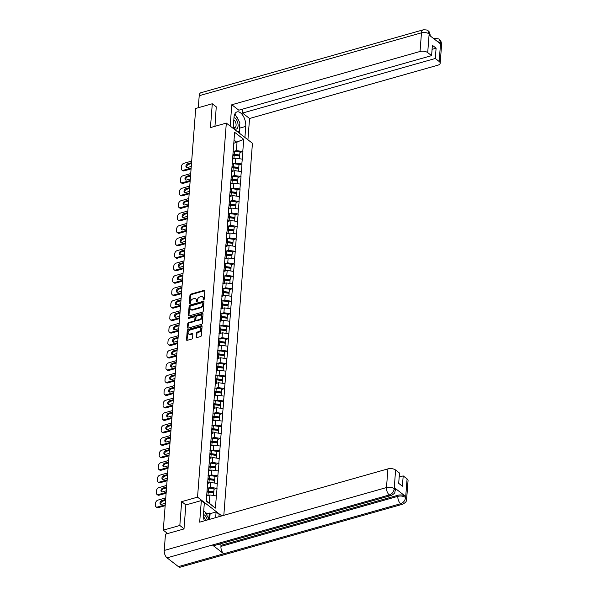 <?xml version="1.0" encoding="UTF-8"?>
<svg xmlns="http://www.w3.org/2000/svg" width="597" height="597" viewBox="0 0 597 597"><rect width="100%" height="100%" fill="white"/><g stroke="black" fill="none" stroke-linecap="round" stroke-linejoin="round"><path stroke-width="0.9" d="M203.607 299.963A0.634 0.44 -52.3 0 0 204.167 299.269L204.808 290.926A0.903 0.627 -52.3 0 0 204.122 290.351L190.771 294.134A0.903 0.627 -52.3 0 0 189.965 295.127L189.324 303.47A0.634 0.44 -52.3 0 0 190.361 303.172L190.443 302.097A2.895 2.015 -52.3 0 1 193.01 298.91L194.129 298.597A2.895 2.015 -52.3 0 1 195.704 298.821A2.895 2.015 -52.3 0 1 196.309 300.433L196.226 301.515A0.634 0.44 -52.3 0 0 197.264 301.216L197.346 300.142A2.895 2.015 -52.3 0 1 199.913 296.955L201.025 296.642A2.895 2.015 -52.3 0 1 202.607 296.866A2.895 2.015 -52.3 0 1 203.211 298.485L203.129 299.56A0.634 0.44 -52.3 0 0 203.607 299.963M196.144 337.029A0.903 0.627 -52.3 0 0 196.823 337.603L200.57 336.544A0.903 0.627 -52.3 0 0 201.376 335.544L202.084 326.283A0.903 0.627 -52.3 0 0 201.405 325.708L188.048 329.492A0.903 0.627 -52.3 0 0 187.242 330.484L186.533 339.745A0.903 0.627 -52.3 0 0 187.212 340.32L191.741 339.044A0.903 0.627 -52.3 0 0 192.54 338.044L192.846 334.081A0.903 0.627 -52.3 0 0 192.167 333.507L189.921 334.141A2.418 1.687 -52.3 0 1 188.607 333.954A2.418 1.687 -52.3 0 1 188.301 331.79A2.418 1.687 -52.3 0 1 190.242 329.947L199.04 327.454A2.418 1.687 -52.3 0 1 200.353 327.641A2.418 1.687 -52.3 0 1 200.659 329.805A2.418 1.687 -52.3 0 1 198.711 331.656L197.249 332.066A0.903 0.627 -52.3 0 0 196.45 333.066L196.144 337.029L196.667 337.432A0.903 0.627 -52.3 0 0 196.674 337.626M181.667 501.644L179.831 525.472L163.28 530.158L195.726 108.445L212.286 103.759L210.45 127.586L226.323 123.094L197.54 497.152L181.667 501.644L185.921 504.928M202.45 312.134A0.903 0.627 -52.3 0 0 203.249 311.141L203.965 301.873A0.903 0.627 -52.3 0 0 203.286 301.298L189.928 305.082A0.903 0.627 -52.3 0 0 189.122 306.074L188.413 315.335A0.903 0.627 -52.3 0 0 189.092 315.91L202.45 312.134M203.025 314.082L202.316 323.343A0.903 0.627 -52.3 0 1 201.51 324.335L188.152 328.119A0.903 0.627 -52.3 0 1 187.473 327.544L187.779 323.581A0.903 0.627 -52.3 0 1 188.577 322.581L193.995 321.052A0.903 0.627 -52.3 0 0 194.801 320.059L195.003 317.425A0.903 0.627 -52.3 0 0 194.316 316.85L188.682 318.447A0.634 0.44 -52.3 0 1 188.764 317.35L202.346 313.507A0.903 0.627 -52.3 0 1 203.025 314.082M221.793 515.898L197.54 497.152M223.815 515.323L252.441 143.28L226.323 123.094M214.002 489.309L216.875 488.331L210.48 487.376L208.286 488.003M217.032 488.45L215.353 508.122L206.263 501.092L234.636 132.31L243.725 139.34L242.785 151.534L236.397 150.586L234.203 151.205M239.912 152.511L242.785 151.534M242.942 151.653L241.83 164.003L235.434 163.056L233.24 163.682M238.957 164.988L241.83 164.003M241.986 164.13L240.867 176.481L234.479 175.533L232.278 176.152M237.994 177.458L240.867 176.481M241.024 176.6L239.912 188.958L233.517 188.003L231.323 188.63M237.031 189.936L239.912 188.958M240.069 189.077L238.949 201.428L232.554 200.48L230.36 201.099M236.076 202.405L238.949 201.428M239.106 201.547L237.987 213.905L231.599 212.95L229.405 213.577M235.114 214.883L237.987 213.905M238.143 214.024L237.031 226.375L230.636 225.427L228.442 226.047M234.158 227.353L237.031 226.375M237.188 226.494L236.069 238.852L229.681 237.904L227.479 238.524M233.196 239.83L236.069 238.852M236.225 238.972L235.106 251.322L228.718 250.374L226.524 250.994M232.233 252.3L235.106 251.322M235.263 251.449L234.151 263.799L227.755 262.852L225.562 263.471M231.278 264.777L234.151 263.799M234.308 263.919L233.188 276.269L226.8 275.321L224.599 275.941M230.315 277.254L233.188 276.269M233.345 276.396L232.233 288.747L225.838 287.799L223.644 288.418M229.352 289.724L232.233 288.747M232.39 288.866L231.27 301.216L224.875 300.269L222.681 300.895M228.397 302.201L231.27 301.216M231.427 301.343L230.308 313.694L223.92 312.746L221.726 313.365M227.435 314.671L230.308 313.694M230.464 313.813L229.352 326.171L222.957 325.216L220.763 325.843M226.479 327.149L229.352 326.171M229.509 326.29L228.39 338.641L222.002 337.693L219.8 338.312M225.517 339.618L228.39 338.641M228.547 338.76L227.435 351.118L221.039 350.163L218.845 350.79M224.554 352.096L227.435 351.118M227.591 351.237L226.472 363.588L220.077 362.64L217.883 363.26M223.599 364.566L226.472 363.588M226.629 363.707L225.509 376.065L219.121 375.117L216.927 375.737M222.636 377.043L225.509 376.065M225.666 376.185L224.554 388.535L218.159 387.587L215.965 388.207M221.674 389.513L224.554 388.535M224.711 388.654L223.591 401.012L217.196 400.065L215.002 400.684M220.718 401.99L223.591 401.012M223.748 401.132L222.629 413.482L216.241 412.534L214.047 413.154M219.756 414.467L222.629 413.482M222.785 413.609L221.674 425.959L215.278 425.012L213.084 425.631M218.8 426.937L221.674 425.959M221.83 426.079L220.711 438.429L214.323 437.482L212.122 438.101M217.838 439.414L220.711 438.429M220.868 438.556L219.756 450.907L213.36 449.959L211.166 450.578M216.875 451.884L219.756 450.907M219.912 451.026L218.793 463.384L212.398 462.429L210.204 463.056M215.92 464.362L218.793 463.384M218.95 463.503L217.83 475.854L211.442 474.906L209.248 475.525M214.957 476.831L217.83 475.854M217.987 475.973L216.875 488.331M210.48 487.376L210.853 482.503L207.45 483.466M207.577 481.854L207.786 481.301M217.248 483.451L210.853 482.503M211.442 474.906L211.816 470.026L208.413 470.988M208.532 469.376L208.741 468.832M218.211 470.973L211.816 470.026M212.398 462.429L212.778 457.556L209.368 458.518M209.495 456.906L209.704 456.354M219.166 458.503L212.778 457.556M213.36 449.959L213.733 445.078L210.331 446.041M210.457 444.429L210.666 443.877M220.129 446.026L213.733 445.078M214.323 437.482L214.696 432.609L211.293 433.571M211.413 431.959L211.622 431.407M221.084 433.556L214.696 432.609M215.278 425.012L215.659 420.131L212.248 421.094M212.375 419.482L212.584 418.93M222.047 421.079L215.659 420.131M216.241 412.534L216.614 407.661L213.211 408.624M213.33 407.012L213.539 406.46M223.009 408.609L216.614 407.661M217.196 400.065L217.577 395.184L214.166 396.147M214.293 394.535L214.502 393.983M223.965 396.132L217.577 395.184M218.159 387.587L218.532 382.707L215.129 383.677M215.256 382.065L215.465 381.513M224.927 383.662L218.532 382.707M219.121 375.117L219.495 370.237L216.092 371.2M216.211 369.588L216.42 369.036M225.89 371.185L219.495 370.237M220.077 362.64L220.457 357.76L217.047 358.722M217.174 357.118L217.383 356.566M226.845 358.715L220.457 357.76M221.039 350.163L221.412 345.29L218.009 346.253M218.136 344.641L218.338 344.088M227.808 346.238L221.412 345.29M222.002 337.693L222.375 332.813L218.972 333.775M219.092 332.163L219.3 331.619M228.763 333.76L222.375 332.813M222.957 325.216L223.33 320.343L219.927 321.305M220.054 319.693L220.263 319.141M229.726 321.29L223.33 320.343M223.92 312.746L224.293 307.865L220.89 308.828M221.009 307.216L221.218 306.664M230.688 308.813L224.293 307.865M224.875 300.269L225.256 295.396L221.845 296.358M221.972 294.746L222.181 294.194M231.643 296.343L225.256 295.396M225.838 287.799L226.211 282.918L222.808 283.881M222.935 282.269L223.144 281.717M232.606 283.866L226.211 282.918M226.8 275.321L227.173 270.448L223.771 271.411M223.89 269.799L224.099 269.247M233.569 271.396L227.173 270.448M227.755 262.852L228.136 257.971L224.726 258.934M224.853 257.322L225.062 256.77M234.524 258.919L228.136 257.971M228.718 250.374L229.091 245.494L225.688 246.464M225.808 244.852L226.017 244.3M235.487 246.449L229.091 245.494M229.681 237.904L230.054 233.024L226.644 233.987M226.77 232.375L226.979 231.823M236.442 233.972L230.054 233.024M230.636 225.427L231.009 220.547L227.606 221.517M227.733 219.905L227.942 219.353M237.405 221.502L231.009 220.547M231.599 212.95L231.972 208.077L228.569 209.04M228.688 207.428L228.897 206.875M238.367 209.025L231.972 208.077M232.554 200.48L232.934 195.6L229.524 196.562M229.651 194.95L229.86 194.406M239.322 196.555L232.934 195.6M233.517 188.003L233.89 183.13L230.487 184.092M230.614 182.481L230.823 181.928M240.285 184.077L233.89 183.13M234.479 175.533L234.852 170.652L231.449 171.615M231.569 170.003L231.778 169.458M241.24 171.6L234.852 170.652M235.434 163.056L235.815 158.183L232.405 159.145M232.531 157.533L232.74 156.981M242.203 159.13L235.815 158.183M236.397 150.586L237.024 142.385L234.039 140.079M233.793 143.302L243.725 139.34M233.487 145.056L233.696 144.504M216.465 106.99L212.286 103.759M179.831 525.472L184.01 528.703M163.28 530.158L167.675 533.561M206.278 500.861L209.263 503.174L209.898 494.973L206.659 495.891M216.286 495.928L209.898 494.973M215.353 508.122L209.263 503.174M203.129 299.56L203.637 299.955L203.734 298.888A2.895 2.015 -52.3 0 0 203.129 297.269L202.607 296.866M195.704 298.821L196.226 299.224A2.895 2.015 -52.3 0 1 196.831 300.836L196.749 301.903L196.226 301.515M204.793 290.732A0.903 0.627 -52.3 0 0 204.644 290.754L191.294 294.537A0.903 0.627 -52.3 0 0 190.488 295.53L189.846 303.851M203.958 301.679A0.903 0.627 -52.3 0 0 203.808 301.709L190.45 305.485A0.903 0.627 -52.3 0 0 189.645 306.477L188.936 315.738A0.903 0.627 -52.3 0 0 188.943 315.94M202.861 303.037A0.634 0.44 -52.3 0 0 202.383 302.634L190.659 305.948A0.634 0.44 -52.3 0 0 190.092 306.649L190.01 307.783A2.895 2.015 -52.3 0 0 190.615 309.403A2.895 2.015 -52.3 0 0 192.189 309.627L200.204 307.358A2.895 2.015 -52.3 0 0 202.771 304.171L202.861 303.037L203.383 303.44A0.634 0.44 -52.3 0 0 203.249 303.082L202.726 302.679M190.615 309.403L191.137 309.806A2.895 2.015 -52.3 0 0 192.712 310.03L192.189 309.627M203.383 303.44L203.293 304.574A2.895 2.015 -52.3 0 1 200.726 307.761L192.712 310.03M194.809 316.925L195.331 317.328A0.903 0.627 -52.3 0 1 195.525 317.828L195.323 320.462A0.903 0.627 -52.3 0 1 194.518 321.455L189.1 322.992A0.903 0.627 -52.3 0 0 188.301 323.984L187.995 327.947A0.903 0.627 -52.3 0 0 188.003 328.141M203.017 313.888A0.903 0.627 -52.3 0 0 202.868 313.91L189.286 317.753A0.634 0.44 -52.3 0 0 188.727 318.432M199.614 319.462A2.418 1.687 -52.3 0 0 201.562 317.611A2.418 1.687 -52.3 0 0 201.256 315.447A2.418 1.687 -52.3 0 0 199.943 315.261L196.838 316.141A0.903 0.627 -52.3 0 0 196.04 317.134L195.838 319.761A0.903 0.627 -52.3 0 0 196.517 320.335L199.614 319.462L200.137 319.865A2.418 1.687 -52.3 0 0 202.084 318.014A2.418 1.687 -52.3 0 0 201.779 315.85L201.256 315.447M196.025 320.268L196.547 320.671A0.903 0.627 -52.3 0 0 197.04 320.738L196.517 320.335M200.137 319.865L197.04 320.738M200.353 327.641L200.876 328.044A2.418 1.687 -52.3 0 1 201.182 330.208A2.418 1.687 -52.3 0 1 199.234 332.059L197.771 332.477A0.903 0.627 -52.3 0 0 196.973 333.469L196.667 337.432M188.607 333.954L189.13 334.357A2.418 1.687 -52.3 0 0 190.443 334.544L189.921 334.141M192.838 333.887A0.903 0.627 -52.3 0 0 192.689 333.91L190.443 334.544M202.077 326.089A0.903 0.627 -52.3 0 0 201.928 326.119L188.57 329.895A0.903 0.627 -52.3 0 0 187.764 330.887L187.055 340.148A0.903 0.627 -52.3 0 0 187.062 340.35M191.674 161.1L183.921 163.294A2.761 1.925 -52.3 0 0 181.473 166.332L181.309 168.488A2.761 1.925 -52.3 0 0 181.884 170.033A2.761 1.925 -52.3 0 0 183.391 170.249L184.174 170.854L191.077 168.899M184.174 170.854A2.761 1.925 127.7 0 1 182.667 170.638L181.884 170.033M186.846 167.548A2.164 1.507 127.7 0 1 188.63 164.354L191.488 163.541M183.391 170.249L191.137 168.055M191.264 166.459L187.555 167.503A2.164 1.507 127.7 0 1 186.376 167.339A2.164 1.507 127.7 0 1 186.1 165.399A2.164 1.507 127.7 0 1 187.846 163.75L191.555 162.697M233.024 151.116A7.552 3.716 4.4 0 1 234.472 151.235L234.233 154.317A7.552 3.716 -175.6 0 0 232.949 154.205M234.233 154.317L239.718 155.033L239.957 151.951L234.472 151.235M232.897 154.884A6.171 3.037 -175.6 0 1 234.039 154.981L239.524 155.69L239.718 155.033M232.42 158.996A6.171 3.037 4.4 0 1 232.86 159.018M232.472 158.317A7.552 3.716 4.4 0 1 233.92 158.436L234.599 158.526M239.434 158.72L239.643 156.071L234.158 155.354A7.552 3.716 -175.6 0 0 232.875 155.242M190.712 173.57L182.966 175.764A2.761 1.925 -52.3 0 0 180.51 178.809L180.346 180.966A2.761 1.925 -52.3 0 0 180.921 182.51A2.761 1.925 -52.3 0 0 182.428 182.719L183.212 183.331L190.115 181.376M183.212 183.331A2.761 1.925 127.7 0 1 181.704 183.115L180.921 182.51M185.883 180.018A2.164 1.507 127.7 0 1 187.667 176.824L190.525 176.018M182.428 182.719L190.182 180.525M190.301 178.928L186.6 179.981A2.164 1.507 127.7 0 1 185.421 179.809A2.164 1.507 127.7 0 1 185.145 177.876A2.164 1.507 127.7 0 1 186.883 176.219L190.592 175.175M232.061 163.593A7.552 3.716 4.4 0 1 233.517 163.712L233.278 166.787A7.552 3.716 -175.6 0 0 231.994 166.675M233.278 166.787L238.763 167.503L238.994 164.429L233.517 163.712M231.942 167.354A6.171 3.037 -175.6 0 1 233.076 167.451L238.561 168.167L238.763 167.503M231.457 171.473A6.171 3.037 4.4 0 1 231.905 171.488M231.509 170.787A7.552 3.716 4.4 0 1 232.957 170.906L233.643 170.996M238.479 171.19L238.681 168.541L233.196 167.832A7.552 3.716 -175.6 0 0 231.912 167.72M189.756 186.048L182.003 188.242A2.761 1.925 -52.3 0 0 179.555 191.279L179.384 193.435A2.761 1.925 -52.3 0 0 179.966 194.98A2.761 1.925 -52.3 0 0 181.466 195.197L182.249 195.801L189.152 193.846M182.249 195.801A2.761 1.925 127.7 0 1 180.749 195.592L179.966 194.98M184.921 192.495A2.164 1.507 127.7 0 1 186.712 189.301L189.57 188.488M181.466 195.197L189.219 193.003M189.346 191.406L185.637 192.45A2.164 1.507 127.7 0 1 184.458 192.286A2.164 1.507 127.7 0 1 184.182 190.346A2.164 1.507 127.7 0 1 185.928 188.697L189.63 187.645M231.106 176.07A7.552 3.716 4.4 0 1 232.554 176.19L232.315 179.264A7.552 3.716 -175.6 0 0 231.032 179.152M232.315 179.264L237.8 179.981L238.039 176.899L232.554 176.19M230.979 179.831A6.171 3.037 -175.6 0 1 232.121 179.928L237.599 180.637L237.8 179.981M230.494 183.943A6.171 3.037 4.4 0 1 230.942 183.966M230.554 183.264A7.552 3.716 4.4 0 1 232.002 183.383L232.681 183.473M237.516 183.667L237.718 181.018L232.233 180.301A7.552 3.716 -175.6 0 0 230.949 180.19M188.794 198.517L181.048 200.711A2.761 1.925 -52.3 0 0 178.593 203.756L178.428 205.913A2.761 1.925 -52.3 0 0 179.003 207.457A2.761 1.925 -52.3 0 0 180.51 207.666L181.294 208.278L188.197 206.323M181.294 208.278A2.761 1.925 127.7 0 1 179.787 208.062L179.003 207.457M183.966 204.965A2.164 1.507 127.7 0 1 185.749 201.771L188.607 200.965M180.51 207.666L188.256 205.48M188.383 203.875L184.674 204.928A2.164 1.507 127.7 0 1 183.495 204.756A2.164 1.507 127.7 0 1 183.227 202.823A2.164 1.507 127.7 0 1 184.966 201.167L188.674 200.122M230.143 188.54A7.552 3.716 4.4 0 1 231.591 188.659L231.36 191.741A7.552 3.716 -175.6 0 0 230.076 191.63M231.36 191.741L236.837 192.45L237.076 189.376L231.591 188.659M230.024 192.309A6.171 3.037 -175.6 0 1 231.158 192.398L236.643 193.115L236.837 192.45M229.539 196.42A6.171 3.037 4.4 0 1 229.979 196.435M229.591 195.734A7.552 3.716 4.4 0 1 231.039 195.853L231.718 195.943M236.554 196.137L236.763 193.488L231.278 192.779A7.552 3.716 -175.6 0 0 229.994 192.667M187.839 210.995L180.085 213.189A2.761 1.925 -52.3 0 0 177.63 216.226L177.466 218.39A2.761 1.925 -52.3 0 0 178.048 219.927A2.761 1.925 -52.3 0 0 179.548 220.144L180.331 220.748L187.234 218.793M180.331 220.748A2.761 1.925 127.7 0 1 178.831 220.539L178.048 219.927M183.003 217.442A2.164 1.507 127.7 0 1 184.786 214.248L187.645 213.442M179.548 220.144L187.301 217.95M187.421 216.353L183.719 217.398A2.164 1.507 127.7 0 1 182.54 217.233A2.164 1.507 127.7 0 1 182.264 215.293A2.164 1.507 127.7 0 1 184.003 213.644L187.712 212.592M229.181 201.017A7.552 3.716 4.4 0 1 230.636 201.137L230.397 204.211A7.552 3.716 -175.6 0 0 229.114 204.099M230.397 204.211L235.882 204.928L236.121 201.846L230.636 201.137M229.061 204.778A6.171 3.037 -175.6 0 1 230.196 204.875L235.681 205.584L235.882 204.928M228.576 208.89A6.171 3.037 4.4 0 1 229.024 208.913M228.629 208.211A7.552 3.716 4.4 0 1 230.084 208.331L230.763 208.42M235.599 208.614L235.8 205.965L230.315 205.249A7.552 3.716 -175.6 0 0 229.032 205.137M186.876 223.465L179.122 225.659A2.761 1.925 -52.3 0 0 176.675 228.703L176.503 230.86A2.761 1.925 -52.3 0 0 177.085 232.405A2.761 1.925 -52.3 0 0 178.593 232.621L179.376 233.226L186.271 231.27M179.376 233.226A2.761 1.925 127.7 0 1 177.869 233.009L177.085 232.405M182.04 229.912A2.164 1.507 127.7 0 1 183.831 226.718L186.689 225.912M178.593 232.621L186.339 230.427M186.465 228.823L182.757 229.875A2.164 1.507 127.7 0 1 181.578 229.711A2.164 1.507 127.7 0 1 181.301 227.77A2.164 1.507 127.7 0 1 183.048 226.114L186.749 225.069M228.226 213.487A7.552 3.716 4.4 0 1 229.673 213.607L229.435 216.689A7.552 3.716 -175.6 0 0 228.151 216.577M229.435 216.689L234.919 217.398L235.158 214.323L229.673 213.607M228.099 217.256A6.171 3.037 -175.6 0 1 229.241 217.345L234.725 218.062L234.919 217.398M227.621 221.368A6.171 3.037 4.4 0 1 228.061 221.383M227.673 220.689A7.552 3.716 4.4 0 1 229.121 220.8L229.8 220.89M234.636 221.091L234.837 218.442L229.36 217.726A7.552 3.716 -175.6 0 0 228.076 217.614M233.233 127.452A5.985 3.127 74.2 0 0 237.412 128.206A5.985 3.127 74.2 0 0 237.554 122.094A5.985 3.127 74.2 0 0 233.987 117.579M233.27 126.952A4.097 2.142 74.2 0 0 234.89 127.534A4.097 2.142 74.2 0 0 235.651 126.922A4.097 2.142 74.2 0 0 235.875 123.169A4.097 2.142 74.2 0 0 233.815 119.87M234.502 114.788L235.337 114.706L239.89 122.795L239.225 131.43L237.36 131.624M237.673 131.862L239.225 131.43M203.659 511.748L204.793 511.629L209.196 519.465M207.286 520.002A5.985 3.127 74.2 0 0 203.45 514.502M205.435 520.524A4.097 2.142 74.2 0 0 203.51 516.957M239.71 125.057A10.358 5.403 74.2 0 1 239.793 128.094L245.763 126.4A10.358 5.403 74.2 0 0 243.203 115.967A10.358 5.403 74.2 0 0 237.061 111.893A10.358 5.403 74.2 0 0 234.009 117.318L233.158 128.377M245.763 126.4L244.912 137.459M247.919 139.78L249.553 118.49L242.531 113.057L435.31 58.499L439.198 61.513L440.586 42.678L440.422 43.82L429.191 35.133L429.228 33.902M242.837 109.057L242.531 113.057M432.086 49.327L436.101 48.185L432.392 45.32L431.601 55.633L238.822 110.191L231.793 104.759L420.034 51.484L421.475 32.82L199.211 95.714L198.286 107.721M230.158 126.057L231.793 104.759M249.553 118.49L437.795 65.215A5.522 2.716 -175.6 0 0 440.176 63.215A5.522 2.716 -175.6 0 0 439.198 61.513M199.211 95.714A5.664 2.955 -105.8 0 1 200.883 92.751L423.146 29.85A5.664 2.955 -105.8 0 0 421.475 32.82A5.522 2.716 4.4 0 1 429.146 33.954L427.706 52.626A5.522 2.716 -175.6 0 0 420.034 51.484M431.601 55.633L427.706 52.626M436.101 48.185L435.31 58.499M216.241 106.818L214.972 126.303M238.599 120.504A10.358 5.403 74.2 0 0 236.046 115.967M239.793 128.094L239.397 133.198M238.561 132.549L238.636 131.594M437.392 41.477L440.504 42.738M434.019 38.865A5.664 2.955 -105.8 0 1 434.504 38.633C437.616 38.551 439.243 38.857 439.385 39.551L440.593 42.671M423.146 29.85C426.295 29.783 427.937 30.096 428.064 30.798L429.146 33.954M391.214 495.465A5.664 2.955 -105.8 0 1 389.319 494.958C392.102 493.898 393.729 491.868 394.199 488.861L395.259 490.503C394.401 492.115 396.341 492.652 391.214 495.465L214.308 545.531A5.664 2.955 -105.8 0 1 212.413 545.016L167.056 557.852A5.664 2.955 -105.8 0 1 164.22 550.456L165.473 534.181L183.995 528.942L185.839 504.95L201.338 500.57L204.338 502.89L203.465 514.241A10.358 5.403 74.2 0 0 204.316 520.845M201.338 500.57L199.674 522.159L387.923 468.884A5.522 2.716 4.4 0 1 395.587 470.026L399.483 473.033L398.692 483.346L402.4 486.212L403.191 475.899L407.079 478.906A5.522 2.716 4.4 0 1 408.057 480.615L406.617 499.286A5.522 2.716 -175.6 0 0 405.647 497.577L407.079 478.906M206.89 515.353L207.017 513.659L209.286 513.017L210.122 513.666L216.092 511.972L219.099 514.293L218.912 516.711M216.092 511.972L215.659 517.629M207.017 513.659L205.099 512.174M204.435 511.666L203.711 511.099M406.617 499.286C405.766 500.905 407.676 501.458 402.572 504.249L180.309 567.15A5.664 2.955 -105.8 0 1 178.391 566.62L223.748 553.777A5.664 2.955 -105.8 0 1 220.942 546.397L397.848 496.338L397.93 495.256A5.522 2.716 4.4 0 1 405.602 496.398L394.363 487.712A5.522 2.716 4.4 0 1 395.341 489.421L395.259 490.503M167.056 557.852L178.391 566.62M164.22 550.456L386.483 487.555A5.664 2.955 -105.8 0 0 389.319 494.958L212.413 545.016L223.748 553.777L400.654 503.719C403.438 502.667 405.072 500.644 405.557 497.637L405.647 497.577M403.191 475.899L399.177 477.033M219.427 544.083L221.024 545.322L397.93 495.256M221.024 545.322L220.942 546.397M210.122 513.666L209.689 519.323M208.838 518.823L209.286 513.017M185.913 235.942L178.167 238.136A2.761 1.925 -52.3 0 0 175.712 241.173L175.548 243.337A2.761 1.925 -52.3 0 0 176.122 244.882A2.761 1.925 -52.3 0 0 177.63 245.091L178.413 245.695L185.316 243.748M178.413 245.695A2.761 1.925 127.7 0 1 176.906 245.486L176.122 244.882M181.085 242.389A2.164 1.507 127.7 0 1 182.869 239.196L185.727 238.39M177.63 245.091L185.383 242.897M185.503 241.3L181.794 242.345A2.164 1.507 127.7 0 1 180.622 242.181A2.164 1.507 127.7 0 1 180.346 240.24A2.164 1.507 127.7 0 1 182.085 238.591L185.794 237.539M227.263 225.964A7.552 3.716 4.4 0 1 228.711 226.084L228.479 229.158A7.552 3.716 -175.6 0 0 227.196 229.047M228.479 229.158L233.964 229.875L234.196 226.793L228.711 226.084M227.144 229.726A6.171 3.037 -175.6 0 1 228.278 229.823L233.763 230.539L233.964 229.875M226.659 233.837A6.171 3.037 4.4 0 1 227.106 233.86M226.711 233.158A7.552 3.716 4.4 0 1 228.158 233.278L228.838 233.367M233.681 233.561L233.882 230.912L228.397 230.196A7.552 3.716 -175.6 0 0 227.114 230.084M184.958 248.412L177.205 250.606A2.761 1.925 -52.3 0 0 174.749 253.65L174.585 255.807A2.761 1.925 -52.3 0 0 175.167 257.352A2.761 1.925 -52.3 0 0 176.667 257.568L177.451 258.173L184.354 256.217M177.451 258.173A2.761 1.925 127.7 0 1 175.951 257.956L175.167 257.352M180.122 254.859A2.164 1.507 127.7 0 1 181.913 251.665L184.764 250.859M176.667 257.568L184.421 255.374M184.54 253.77L180.839 254.822A2.164 1.507 127.7 0 1 179.66 254.658A2.164 1.507 127.7 0 1 179.384 252.718A2.164 1.507 127.7 0 1 181.13 251.061L184.831 250.016M226.308 238.434A7.552 3.716 4.4 0 1 227.755 238.554L227.517 241.636A7.552 3.716 -175.6 0 0 226.233 241.524M227.517 241.636L233.002 242.345L233.24 239.27L227.755 238.554M226.181 242.203A6.171 3.037 -175.6 0 1 227.323 242.292L232.8 243.009L233.002 242.345M225.696 246.315A6.171 3.037 4.4 0 1 226.144 246.33M225.748 245.636A7.552 3.716 4.4 0 1 227.203 245.755L227.882 245.837M232.718 246.039L232.92 243.389L227.435 242.673A7.552 3.716 -175.6 0 0 226.151 242.561M183.995 260.889L176.249 263.083A2.761 1.925 -52.3 0 0 173.794 266.12L173.63 268.284A2.761 1.925 -52.3 0 0 174.205 269.829A2.761 1.925 -52.3 0 0 175.712 270.038L176.496 270.642L183.398 268.695M176.496 270.642A2.761 1.925 127.7 0 1 174.988 270.434L174.205 269.829M179.167 267.337A2.164 1.507 127.7 0 1 180.951 264.143L183.809 263.337M175.712 270.038L183.458 267.844M183.585 266.247L179.876 267.292A2.164 1.507 127.7 0 1 178.697 267.128A2.164 1.507 127.7 0 1 178.428 265.187A2.164 1.507 127.7 0 1 180.167 263.538L183.876 262.486M225.345 250.912A7.552 3.716 4.4 0 1 226.793 251.031L226.561 254.106A7.552 3.716 -175.6 0 0 225.27 253.994M226.561 254.106L232.039 254.822L232.278 251.74L226.793 251.031M225.218 254.673A6.171 3.037 -175.6 0 1 226.36 254.77L231.845 255.486L232.039 254.822M224.741 258.785A6.171 3.037 4.4 0 1 225.181 258.807M224.793 258.105A7.552 3.716 4.4 0 1 226.241 258.225L226.92 258.314M231.755 258.508L231.964 255.859L226.479 255.15A7.552 3.716 -175.6 0 0 225.196 255.038M183.033 273.366L175.287 275.553A2.761 1.925 -52.3 0 0 172.831 278.598L172.667 280.754A2.761 1.925 -52.3 0 0 173.242 282.299A2.761 1.925 -52.3 0 0 174.749 282.515L175.533 283.12L182.436 281.165M175.533 283.12A2.761 1.925 127.7 0 1 174.025 282.903L173.242 282.299M178.204 279.814A2.164 1.507 127.7 0 1 179.988 276.62L182.846 275.807M174.749 282.515L182.503 280.321M182.622 278.717L178.921 279.769A2.164 1.507 127.7 0 1 177.742 279.605A2.164 1.507 127.7 0 1 177.466 277.665A2.164 1.507 127.7 0 1 179.204 276.008L182.913 274.963M224.382 263.381A7.552 3.716 4.4 0 1 225.838 263.501L225.599 266.583A7.552 3.716 -175.6 0 0 224.315 266.471M225.599 266.583L231.084 267.292L231.315 264.217L225.838 263.501M224.263 267.15A6.171 3.037 -175.6 0 1 225.397 267.247L230.882 267.956L231.084 267.292M223.778 271.262A6.171 3.037 4.4 0 1 224.226 271.277M223.83 270.583A7.552 3.716 4.4 0 1 225.278 270.702L225.964 270.792M230.8 270.986L231.002 268.337L225.517 267.62A7.552 3.716 -175.6 0 0 224.233 267.508M182.078 285.836L174.324 288.03A2.761 1.925 -52.3 0 0 171.876 291.067L171.705 293.231A2.761 1.925 -52.3 0 0 172.287 294.776A2.761 1.925 -52.3 0 0 173.794 294.985L174.578 295.59L181.473 293.642M174.578 295.59A2.761 1.925 127.7 0 1 173.07 295.381L172.287 294.776M177.242 292.284A2.164 1.507 127.7 0 1 179.033 289.09L181.891 288.284M173.794 294.985L181.54 292.791M181.667 291.194L177.958 292.246A2.164 1.507 127.7 0 1 176.779 292.075A2.164 1.507 127.7 0 1 176.503 290.135A2.164 1.507 127.7 0 1 178.249 288.485L181.951 287.433M223.427 275.859A7.552 3.716 4.4 0 1 224.875 275.978L224.636 279.053A7.552 3.716 -175.6 0 0 223.353 278.941M224.636 279.053L230.121 279.769L230.36 276.687L224.875 275.978M223.3 279.62A6.171 3.037 -175.6 0 1 224.442 279.717L229.927 280.433L230.121 279.769M222.823 283.732A6.171 3.037 4.4 0 1 223.263 283.754M222.875 283.053A7.552 3.716 4.4 0 1 224.323 283.172L225.002 283.262M229.838 283.456L230.039 280.806L224.562 280.097A7.552 3.716 -175.6 0 0 223.271 279.986M181.115 298.313L173.369 300.507A2.761 1.925 -52.3 0 0 170.914 303.545L170.749 305.701A2.761 1.925 -52.3 0 0 171.324 307.246A2.761 1.925 -52.3 0 0 172.831 307.462L173.615 308.067L180.518 306.112M173.615 308.067A2.761 1.925 127.7 0 1 172.108 307.851L171.324 307.246M176.287 304.761A2.164 1.507 127.7 0 1 178.07 301.567L180.928 300.754M172.831 307.462L180.578 305.268M180.704 303.672L176.996 304.716A2.164 1.507 127.7 0 1 175.816 304.552A2.164 1.507 127.7 0 1 175.548 302.612A2.164 1.507 127.7 0 1 177.287 300.955L180.995 299.91M222.465 288.329A7.552 3.716 4.4 0 1 223.912 288.448L223.681 291.53A7.552 3.716 -175.6 0 0 222.397 291.418M223.681 291.53L229.158 292.246L229.397 289.164L223.912 288.448M222.345 292.097A6.171 3.037 -175.6 0 1 223.479 292.194L228.964 292.903L229.158 292.246M221.86 296.209A6.171 3.037 4.4 0 1 222.3 296.231M221.912 295.53A7.552 3.716 4.4 0 1 223.36 295.649L224.039 295.739M228.875 295.933L229.084 293.284L223.599 292.567A7.552 3.716 -175.6 0 0 222.315 292.455M180.16 310.783L172.406 312.977A2.761 1.925 -52.3 0 0 169.951 316.022L169.787 318.179A2.761 1.925 -52.3 0 0 170.369 319.723A2.761 1.925 -52.3 0 0 171.869 319.932L172.652 320.537L179.555 318.589M172.652 320.537A2.761 1.925 127.7 0 1 171.152 320.328L170.369 319.723M175.324 317.231A2.164 1.507 127.7 0 1 177.115 314.037L179.966 313.231M171.869 319.932L179.622 317.738M179.742 316.141L176.04 317.194A2.164 1.507 127.7 0 1 174.861 317.022A2.164 1.507 127.7 0 1 174.585 315.089A2.164 1.507 127.7 0 1 176.331 313.432L180.033 312.388M221.509 300.806A7.552 3.716 4.4 0 1 222.957 300.925L222.718 304A7.552 3.716 -175.6 0 0 221.435 303.888M222.718 304L228.203 304.716L228.442 301.642L222.957 300.925M221.383 304.567A6.171 3.037 -175.6 0 1 222.517 304.664L228.002 305.38L228.203 304.716M220.897 308.686A6.171 3.037 4.4 0 1 221.345 308.701M220.95 308A7.552 3.716 4.4 0 1 222.405 308.119L223.084 308.209M227.92 308.403L228.121 305.754L222.636 305.045A7.552 3.716 -175.6 0 0 221.353 304.933M179.197 323.261L171.443 325.455A2.761 1.925 -52.3 0 0 168.996 328.492L168.832 330.648A2.761 1.925 -52.3 0 0 169.406 332.193A2.761 1.925 -52.3 0 0 170.914 332.41L171.697 333.014L178.6 331.059M171.697 333.014A2.761 1.925 127.7 0 1 170.19 332.805L169.406 332.193M174.361 329.708A2.164 1.507 127.7 0 1 176.152 326.514L179.01 325.701M170.914 332.41L178.66 330.216M178.787 328.619L175.078 329.663A2.164 1.507 127.7 0 1 173.899 329.499A2.164 1.507 127.7 0 1 173.623 327.559A2.164 1.507 127.7 0 1 175.369 325.91L179.07 324.858M220.547 313.283A7.552 3.716 4.4 0 1 221.994 313.395L221.756 316.477A7.552 3.716 -175.6 0 0 220.472 316.365M221.756 316.477L227.241 317.194L227.479 314.112L221.994 313.395M220.42 317.044A6.171 3.037 -175.6 0 1 221.562 317.141L227.047 317.85L227.241 317.194M219.942 321.156A6.171 3.037 4.4 0 1 220.383 321.179M219.994 320.477A7.552 3.716 4.4 0 1 221.442 320.596L222.121 320.686M226.957 320.88L227.166 318.231L221.681 317.514A7.552 3.716 -175.6 0 0 220.397 317.403M178.234 335.73L170.488 337.924A2.761 1.925 -52.3 0 0 168.033 340.969L167.869 343.126A2.761 1.925 -52.3 0 0 168.444 344.67A2.761 1.925 -52.3 0 0 169.951 344.879L170.735 345.491L177.637 343.536M170.735 345.491A2.761 1.925 127.7 0 1 169.227 345.275L168.444 344.67M173.406 342.178A2.164 1.507 127.7 0 1 175.19 338.984L178.048 338.178M169.951 344.879L177.705 342.685M177.824 341.088L174.123 342.141A2.164 1.507 127.7 0 1 172.943 341.969A2.164 1.507 127.7 0 1 172.667 340.036A2.164 1.507 127.7 0 1 174.406 338.38L178.115 337.335M219.584 325.753A7.552 3.716 4.4 0 1 221.039 325.872L220.8 328.954A7.552 3.716 -175.6 0 0 219.517 328.835M220.8 328.954L226.285 329.663L226.517 326.589L221.039 325.872M219.465 329.514A6.171 3.037 -175.6 0 1 220.599 329.611L226.084 330.328L226.285 329.663M218.98 333.633A6.171 3.037 4.4 0 1 219.427 333.648M219.032 332.947A7.552 3.716 4.4 0 1 220.48 333.066L221.159 333.156M226.002 333.35L226.203 330.701L220.718 329.992A7.552 3.716 -175.6 0 0 219.435 329.88M177.279 348.208L169.526 350.402A2.761 1.925 -52.3 0 0 167.078 353.439L166.906 355.603A2.761 1.925 -52.3 0 0 167.488 357.14A2.761 1.925 -52.3 0 0 168.988 357.357L169.772 357.961L176.675 356.006M169.772 357.961A2.761 1.925 127.7 0 1 168.272 357.752L167.488 357.14M172.443 354.655A2.164 1.507 127.7 0 1 174.234 351.461L177.093 350.648M168.988 357.357L176.742 355.163M176.869 353.566L173.16 354.611A2.164 1.507 127.7 0 1 171.981 354.446A2.164 1.507 127.7 0 1 171.705 352.506A2.164 1.507 127.7 0 1 173.451 350.857L177.152 349.805M218.629 338.23A7.552 3.716 4.4 0 1 220.077 338.35L219.838 341.424A7.552 3.716 -175.6 0 0 218.554 341.312M219.838 341.424L225.323 342.141L225.562 339.059L220.077 338.35M218.502 341.991A6.171 3.037 -175.6 0 1 219.644 342.088L225.121 342.797L225.323 342.141M218.017 346.103A6.171 3.037 4.4 0 1 218.465 346.126M218.069 345.424A7.552 3.716 4.4 0 1 219.524 345.544L220.203 345.633M225.039 345.827L225.241 343.178L219.756 342.462A7.552 3.716 -175.6 0 0 218.472 342.35M176.316 360.678L168.57 362.872A2.761 1.925 -52.3 0 0 166.115 365.916L165.951 368.073A2.761 1.925 -52.3 0 0 166.526 369.618A2.761 1.925 -52.3 0 0 168.033 369.827L168.817 370.438L175.719 368.483M168.817 370.438A2.761 1.925 127.7 0 1 167.309 370.222L166.526 369.618M171.488 367.125A2.164 1.507 127.7 0 1 173.272 363.931L176.13 363.125M168.033 369.827L175.779 367.64M175.906 366.036L172.197 367.088A2.164 1.507 127.7 0 1 171.018 366.916A2.164 1.507 127.7 0 1 170.749 364.983A2.164 1.507 127.7 0 1 172.488 363.327L176.197 362.282M217.666 350.7A7.552 3.716 4.4 0 1 219.114 350.82L218.883 353.902A7.552 3.716 -175.6 0 0 217.592 353.79M218.883 353.902L224.36 354.611L224.599 351.536L219.114 350.82M217.539 354.469A6.171 3.037 -175.6 0 1 218.681 354.558L224.166 355.275L224.36 354.611M217.062 358.581A6.171 3.037 4.4 0 1 217.502 358.596M217.114 357.901A7.552 3.716 4.4 0 1 218.562 358.013L219.241 358.103M224.076 358.297L224.285 355.655L218.8 354.939A7.552 3.716 -175.6 0 0 217.517 354.827M175.361 373.155L167.608 375.349A2.761 1.925 -52.3 0 0 165.153 378.386L164.988 380.55A2.761 1.925 -52.3 0 0 165.57 382.095A2.761 1.925 -52.3 0 0 167.07 382.304L167.854 382.908L174.757 380.953M167.854 382.908A2.761 1.925 127.7 0 1 166.354 382.699L165.57 382.095M170.526 379.602A2.164 1.507 127.7 0 1 172.309 376.408L175.167 375.603M167.07 382.304L174.824 380.11M174.943 378.513L171.242 379.558A2.164 1.507 127.7 0 1 170.063 379.393A2.164 1.507 127.7 0 1 169.787 377.453A2.164 1.507 127.7 0 1 171.526 375.804L175.234 374.752M216.704 363.177A7.552 3.716 4.4 0 1 218.159 363.297L217.92 366.371A7.552 3.716 -175.6 0 0 216.636 366.26M217.92 366.371L223.405 367.088L223.644 364.006L218.159 363.297M216.584 366.939A6.171 3.037 -175.6 0 1 217.718 367.036L223.203 367.745L223.405 367.088M216.099 371.05A6.171 3.037 4.4 0 1 216.547 371.073M216.151 370.371A7.552 3.716 4.4 0 1 217.599 370.491L218.286 370.58M223.121 370.774L223.323 368.125L217.838 367.409A7.552 3.716 -175.6 0 0 216.554 367.297M174.399 385.625L166.645 387.819A2.761 1.925 -52.3 0 0 164.197 390.863L164.026 393.02A2.761 1.925 -52.3 0 0 164.608 394.565A2.761 1.925 -52.3 0 0 166.115 394.781L166.899 395.386L173.794 393.43M166.899 395.386A2.761 1.925 127.7 0 1 165.391 395.169L164.608 394.565M169.563 392.072A2.164 1.507 127.7 0 1 171.354 388.878L174.212 388.072M166.115 394.781L173.861 392.587M173.988 390.983L170.279 392.035A2.164 1.507 127.7 0 1 169.1 391.871A2.164 1.507 127.7 0 1 168.824 389.931A2.164 1.507 127.7 0 1 170.57 388.274L174.272 387.229M215.748 375.647A7.552 3.716 4.4 0 1 217.196 375.767L216.957 378.849A7.552 3.716 -175.6 0 0 215.674 378.737M216.957 378.849L222.442 379.558L222.681 376.483L217.196 375.767M215.621 379.416A6.171 3.037 -175.6 0 1 216.763 379.505L222.248 380.222L222.442 379.558M215.144 383.528A6.171 3.037 4.4 0 1 215.584 383.543M215.196 382.849A7.552 3.716 4.4 0 1 216.644 382.968L217.323 383.05M222.159 383.252L222.36 380.602L216.883 379.886A7.552 3.716 -175.6 0 0 215.599 379.774M173.436 398.102L165.69 400.296A2.761 1.925 -52.3 0 0 163.235 403.333L163.071 405.497A2.761 1.925 -52.3 0 0 163.645 407.042A2.761 1.925 -52.3 0 0 165.153 407.251L165.936 407.855L172.839 405.908M165.936 407.855A2.761 1.925 127.7 0 1 164.429 407.647L163.645 407.042M168.608 404.55A2.164 1.507 127.7 0 1 170.391 401.356L173.249 400.55M165.153 407.251L172.906 405.057M173.026 403.46L169.317 404.505A2.164 1.507 127.7 0 1 168.138 404.341A2.164 1.507 127.7 0 1 167.869 402.4A2.164 1.507 127.7 0 1 169.608 400.751L173.317 399.699M214.786 388.125A7.552 3.716 4.4 0 1 216.233 388.244L216.002 391.319A7.552 3.716 -175.6 0 0 214.719 391.207M216.002 391.319L221.487 392.035L221.718 388.953L216.233 388.244M214.666 391.886A6.171 3.037 -175.6 0 1 215.801 391.983L221.286 392.699L221.487 392.035M214.181 395.998A6.171 3.037 4.4 0 1 214.621 396.02M214.233 395.318A7.552 3.716 4.4 0 1 215.681 395.438L216.36 395.527M221.203 395.721L221.405 393.072L215.92 392.363A7.552 3.716 -175.6 0 0 214.636 392.244M172.481 410.579L164.727 412.766A2.761 1.925 -52.3 0 0 162.272 415.81L162.108 417.967A2.761 1.925 -52.3 0 0 162.69 419.512A2.761 1.925 -52.3 0 0 164.19 419.728L164.973 420.333L171.876 418.378M164.973 420.333A2.761 1.925 127.7 0 1 163.474 420.116L162.69 419.512M167.645 417.027A2.164 1.507 127.7 0 1 169.436 413.833L172.287 413.02M164.19 419.728L171.943 417.534M172.063 415.93L168.361 416.982A2.164 1.507 127.7 0 1 167.182 416.818A2.164 1.507 127.7 0 1 166.906 414.878A2.164 1.507 127.7 0 1 168.653 413.221L172.354 412.176M213.83 400.594A7.552 3.716 4.4 0 1 215.278 400.714L215.039 403.796A7.552 3.716 -175.6 0 0 213.756 403.684M215.039 403.796L220.524 404.505L220.763 401.43L215.278 400.714M213.704 404.363A6.171 3.037 -175.6 0 1 214.845 404.46L220.323 405.169L220.524 404.505M213.219 408.475A6.171 3.037 4.4 0 1 213.666 408.49M213.271 407.796A7.552 3.716 4.4 0 1 214.726 407.915L215.405 407.997M220.241 408.199L220.442 405.55L214.957 404.833A7.552 3.716 -175.6 0 0 213.674 404.721M171.518 423.049L163.765 425.243A2.761 1.925 -52.3 0 0 161.317 428.28L161.153 430.444A2.761 1.925 -52.3 0 0 161.727 431.989A2.761 1.925 -52.3 0 0 163.235 432.198L164.018 432.803L170.921 430.855M164.018 432.803A2.761 1.925 127.7 0 1 162.511 432.594L161.727 431.989M166.69 429.497A2.164 1.507 127.7 0 1 168.473 426.303L171.332 425.497M163.235 432.198L170.981 430.004M171.108 428.407L167.399 429.459A2.164 1.507 127.7 0 1 166.22 429.288A2.164 1.507 127.7 0 1 165.944 427.348A2.164 1.507 127.7 0 1 167.69 425.698L171.399 424.646M212.868 413.072A7.552 3.716 4.4 0 1 214.316 413.191L214.077 416.266A7.552 3.716 -175.6 0 0 212.793 416.154M214.077 416.266L219.562 416.982L219.8 413.9L214.316 413.191M212.741 416.833A6.171 3.037 -175.6 0 1 213.883 416.93L219.368 417.646L219.562 416.982M212.263 420.945A6.171 3.037 4.4 0 1 212.704 420.967M212.316 420.266A7.552 3.716 4.4 0 1 213.763 420.385L214.442 420.475M219.278 420.669L219.487 418.019L214.002 417.31A7.552 3.716 -175.6 0 0 212.719 417.199M170.555 435.526L162.809 437.72A2.761 1.925 -52.3 0 0 160.354 440.758L160.19 442.914A2.761 1.925 -52.3 0 0 160.765 444.459A2.761 1.925 -52.3 0 0 162.272 444.675L163.056 445.28L169.958 443.325M163.056 445.28A2.761 1.925 127.7 0 1 161.548 445.063L160.765 444.459M165.727 441.974A2.164 1.507 127.7 0 1 167.511 438.78L170.369 437.967M162.272 444.675L170.026 442.481M170.145 440.884L166.444 441.929A2.164 1.507 127.7 0 1 165.265 441.765A2.164 1.507 127.7 0 1 164.988 439.825A2.164 1.507 127.7 0 1 166.727 438.168L170.436 437.123M211.905 425.542A7.552 3.716 4.4 0 1 213.36 425.661L213.122 428.743A7.552 3.716 -175.6 0 0 211.838 428.631M213.122 428.743L218.606 429.452L218.838 426.377L213.36 425.661M211.786 429.31A6.171 3.037 -175.6 0 1 212.92 429.407L218.405 430.116L218.606 429.452M211.301 433.422A6.171 3.037 4.4 0 1 211.748 433.437M211.353 432.743A7.552 3.716 4.4 0 1 212.801 432.862L213.487 432.952M218.323 433.146L218.524 430.497L213.039 429.78A7.552 3.716 -175.6 0 0 211.756 429.668M169.6 447.996L161.847 450.19A2.761 1.925 -52.3 0 0 159.399 453.235L159.227 455.392A2.761 1.925 -52.3 0 0 159.809 456.936A2.761 1.925 -52.3 0 0 161.317 457.145L162.1 457.75L168.996 455.802M162.1 457.75A2.761 1.925 127.7 0 1 160.593 457.541L159.809 456.936M164.765 454.444A2.164 1.507 127.7 0 1 166.556 451.25L169.414 450.444M161.317 457.145L169.063 454.951M169.19 453.354L165.481 454.407A2.164 1.507 127.7 0 1 164.302 454.235A2.164 1.507 127.7 0 1 164.026 452.302A2.164 1.507 127.7 0 1 165.772 450.645L169.473 449.593M210.95 438.019A7.552 3.716 4.4 0 1 212.398 438.138L212.159 441.213A7.552 3.716 -175.6 0 0 210.875 441.101M212.159 441.213L217.644 441.929L217.883 438.847L212.398 438.138M210.823 441.78A6.171 3.037 -175.6 0 1 211.965 441.877L217.442 442.593L217.644 441.929M210.345 445.892A6.171 3.037 4.4 0 1 210.786 445.914M210.398 445.213A7.552 3.716 4.4 0 1 211.845 445.332L212.525 445.422M217.36 445.616L217.562 442.967L212.084 442.258A7.552 3.716 -175.6 0 0 210.793 442.146M168.638 460.474L160.891 462.668A2.761 1.925 -52.3 0 0 158.436 465.705L158.272 467.861A2.761 1.925 -52.3 0 0 158.847 469.406A2.761 1.925 -52.3 0 0 160.354 469.623L161.138 470.227L168.041 468.272M161.138 470.227A2.761 1.925 127.7 0 1 159.63 470.011L158.847 469.406M163.809 466.921A2.164 1.507 127.7 0 1 165.593 463.727L168.451 462.914M160.354 469.623L168.1 467.429M168.227 465.832L164.518 466.876A2.164 1.507 127.7 0 1 163.339 466.712A2.164 1.507 127.7 0 1 163.071 464.772A2.164 1.507 127.7 0 1 164.809 463.123L168.518 462.071M209.987 450.496A7.552 3.716 4.4 0 1 211.435 450.608L211.204 453.69A7.552 3.716 -175.6 0 0 209.92 453.578M211.204 453.69L216.681 454.407L216.92 451.325L211.435 450.608M209.868 454.257A6.171 3.037 -175.6 0 1 211.002 454.354L216.487 455.063L216.681 454.407M209.383 458.369A6.171 3.037 4.4 0 1 209.823 458.392M209.435 457.69A7.552 3.716 4.4 0 1 210.883 457.809L211.562 457.899M216.398 458.093L216.607 455.444L211.122 454.727A7.552 3.716 -175.6 0 0 209.838 454.615M167.682 472.943L159.929 475.137A2.761 1.925 -52.3 0 0 157.474 478.182L157.31 480.339A2.761 1.925 -52.3 0 0 157.892 481.883A2.761 1.925 -52.3 0 0 159.392 482.092L160.175 482.704L167.078 480.749M160.175 482.704A2.761 1.925 127.7 0 1 158.675 482.488L157.892 481.883M162.847 479.391A2.164 1.507 127.7 0 1 164.638 476.197L167.488 475.391M159.392 482.092L167.145 479.898M167.264 478.301L163.563 479.354A2.164 1.507 127.7 0 1 162.384 479.182A2.164 1.507 127.7 0 1 162.108 477.249A2.164 1.507 127.7 0 1 163.854 475.593L167.556 474.548M209.025 462.966A7.552 3.716 4.4 0 1 210.48 463.085L210.241 466.16A7.552 3.716 -175.6 0 0 208.957 466.048M210.241 466.16L215.726 466.876L215.965 463.802L210.48 463.085M208.905 466.727A6.171 3.037 -175.6 0 1 210.04 466.824L215.524 467.541L215.726 466.876M208.42 470.846A6.171 3.037 4.4 0 1 208.868 470.861M208.472 470.16A7.552 3.716 4.4 0 1 209.928 470.279L210.607 470.369M215.442 470.563L215.644 467.914L210.159 467.205A7.552 3.716 -175.6 0 0 208.875 467.093M166.72 485.421L158.966 487.615A2.761 1.925 -52.3 0 0 156.518 490.652L156.347 492.809A2.761 1.925 -52.3 0 0 156.929 494.353A2.761 1.925 -52.3 0 0 158.436 494.57L159.22 495.174L166.115 493.219M159.22 495.174A2.761 1.925 127.7 0 1 157.712 494.965L156.929 494.353M161.884 491.868A2.164 1.507 127.7 0 1 163.675 488.674L166.533 487.861M158.436 494.57L166.182 492.376M166.309 490.779L162.6 491.824A2.164 1.507 127.7 0 1 161.421 491.659A2.164 1.507 127.7 0 1 161.145 489.719A2.164 1.507 127.7 0 1 162.891 488.07L166.593 487.018M208.069 475.443A7.552 3.716 4.4 0 1 209.517 475.563L209.278 478.637A7.552 3.716 -175.6 0 0 207.995 478.525M209.278 478.637L214.763 479.354L215.002 476.272L209.517 475.563M207.943 479.204A6.171 3.037 -175.6 0 1 209.084 479.301L214.569 480.01L214.763 479.354M207.465 483.316A6.171 3.037 4.4 0 1 207.905 483.339M207.517 482.637A7.552 3.716 4.4 0 1 208.965 482.757L209.644 482.846M214.48 483.04L214.681 480.391L209.204 479.675A7.552 3.716 -175.6 0 0 207.92 479.563M165.757 497.891L158.011 500.085A2.761 1.925 -52.3 0 0 155.556 503.129L155.392 505.286A2.761 1.925 -52.3 0 0 155.966 506.831A2.761 1.925 -52.3 0 0 157.474 507.04L158.257 507.651L165.16 505.696M158.257 507.651A2.761 1.925 127.7 0 1 156.75 507.435L155.966 506.831M160.929 504.338A2.164 1.507 127.7 0 1 162.712 501.144L165.57 500.338M157.474 507.04L165.227 504.853M165.347 503.249L161.645 504.301A2.164 1.507 127.7 0 1 160.466 504.129A2.164 1.507 127.7 0 1 160.19 502.196A2.164 1.507 127.7 0 1 161.929 500.54L165.638 499.495M207.107 487.913A7.552 3.716 4.4 0 1 208.562 488.033L208.323 491.115A7.552 3.716 -175.6 0 0 207.04 491.003M208.323 491.115L213.808 491.824L214.039 488.749L208.562 488.033M206.987 491.682A6.171 3.037 -175.6 0 1 208.122 491.771L213.607 492.488L213.808 491.824M206.719 495.114A7.552 3.716 4.4 0 1 208.002 495.226L208.681 495.316M213.525 495.51L213.726 492.861L208.241 492.152A7.552 3.716 -175.6 0 0 206.958 492.04M167.048 533.069L166.988 533.755M203.734 298.888L203.211 298.485M196.831 300.836L196.309 300.433M189.831 303.858L189.324 303.47M190.488 295.53L189.965 295.127M191.294 294.537L190.771 294.134M204.644 290.754L204.122 290.351M188.936 315.738L188.413 315.335M189.645 306.477L189.122 306.074M190.45 305.485L189.928 305.082M203.808 301.709L203.286 301.298M200.726 307.761L200.204 307.358M203.293 304.574L202.771 304.171M187.995 327.947L187.473 327.544M188.301 323.984L187.779 323.581M189.1 322.992L188.577 322.581M194.518 321.455L193.995 321.052M195.323 320.462L194.801 320.059M195.525 317.828L195.003 317.425M189.286 317.753L188.764 317.35M202.868 313.91L202.346 313.507M196.973 333.469L196.45 333.066M197.771 332.477L197.249 332.066M199.234 332.059L198.711 331.656M192.689 333.91L192.167 333.507M187.055 340.148L186.533 339.745M187.764 330.887L187.242 330.484M188.57 329.895L188.048 329.492M201.928 326.119L201.405 325.708M234.158 155.354L233.92 158.436M188.63 164.354L187.846 163.75M233.196 167.832L232.957 170.906M187.667 176.824L186.883 176.219M232.233 180.301L232.002 183.383M186.712 189.301L185.928 188.697M231.278 192.779L231.039 195.853M185.749 201.771L184.966 201.167M230.315 205.249L230.084 208.331M184.786 214.248L184.003 213.644M229.36 217.726L229.121 220.8M183.831 226.718L183.048 226.114M439.407 39.574C440.579 40.089 441.31 41.745 441.608 44.544A5.522 2.716 -175.6 0 0 440.638 42.842M428.086 30.813C429.213 31.29 429.93 32.939 430.25 35.768L429.273 34.059M405.602 496.398L405.557 497.629M395.587 470.026L394.199 488.853M394.281 488.794L394.363 487.712M394.154 488.689A5.522 2.716 4.4 0 0 386.483 487.555L387.923 468.884M402.572 504.249A5.664 2.955 -105.8 0 1 400.654 503.719A5.664 2.955 -105.8 0 1 397.848 496.338C400.729 495.682 403.281 496.062 405.512 497.473M228.397 230.196L228.158 233.278M182.869 239.196L182.085 238.591M227.435 242.673L227.203 245.755M181.913 251.665L181.13 251.061M226.479 255.15L226.241 258.225M180.951 264.143L180.167 263.538M225.517 267.62L225.278 270.702M179.988 276.62L179.204 276.008M224.562 280.097L224.323 283.172M179.033 289.09L178.249 288.485M223.599 292.567L223.36 295.649M178.07 301.567L177.287 300.955M222.636 305.045L222.405 308.119M177.115 314.037L176.331 313.432M221.681 317.514L221.442 320.596M176.152 326.514L175.369 325.91M220.718 329.992L220.48 333.066M175.19 338.984L174.406 338.38M219.756 342.462L219.524 345.544M174.234 351.461L173.451 350.857M218.8 354.939L218.562 358.013M173.272 363.931L172.488 363.327M217.838 367.409L217.599 370.491M172.309 376.408L171.526 375.804M216.883 379.886L216.644 382.968M171.354 388.878L170.57 388.274M215.92 392.363L215.681 395.438M170.391 401.356L169.608 400.751M214.957 404.833L214.726 407.915M169.436 413.833L168.653 413.221M214.002 417.31L213.763 420.385M168.473 426.303L167.69 425.698M213.039 429.78L212.801 432.862M167.511 438.78L166.727 438.168M212.084 442.258L211.845 445.332M166.556 451.25L165.772 450.645M211.122 454.727L210.883 457.809M165.593 463.727L164.809 463.123M210.159 467.205L209.928 470.279M164.638 476.197L163.854 475.593M209.204 479.675L208.965 482.757M163.675 488.674L162.891 488.07M208.241 492.152L208.002 495.226M162.712 501.144L161.929 500.54M166.518 532.666L166.421 533.912M433.929 38.798L434.504 38.633M440.176 63.215L441.608 44.544"/></g></svg>
